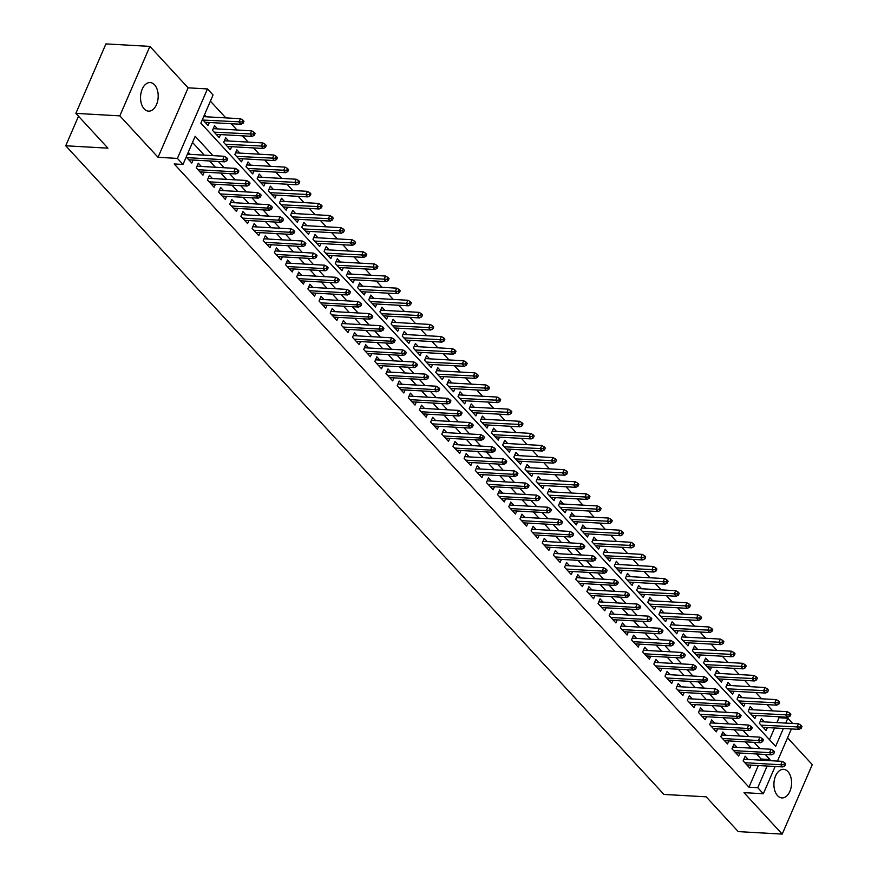 <?xml version="1.0" encoding="UTF-8"?>
<svg xmlns="http://www.w3.org/2000/svg" width="878" height="878" viewBox="0 0 878 878"><rect width="100%" height="100%" fill="white"/><g stroke="black" fill="none" stroke-linecap="round" stroke-linejoin="round"><path stroke-width="1.32" d="M787.939 771.619A14.311 8.813 93.2 0 0 783.538 769.347A14.311 8.813 93.2 0 0 774.473 779.357A14.311 8.813 93.2 0 0 777.535 795.644A14.311 8.813 93.2 0 0 781.925 797.915A14.311 8.813 93.2 0 0 791.001 787.906A14.311 8.813 93.2 0 0 787.939 771.619M154.572 84.837A14.311 8.813 93.2 0 0 150.182 82.565A14.311 8.813 93.2 0 0 141.106 92.585A14.311 8.813 93.2 0 0 144.168 108.872A14.311 8.813 93.2 0 0 148.558 111.144A14.311 8.813 93.2 0 0 157.634 101.135A14.311 8.813 93.2 0 0 154.572 84.837M776.92 722.594L779.027 717.721L787.818 718.226L792.669 723.483M78.504 116.247L65.729 145.781L663.933 794.436L706.153 796.818L738.233 831.609L782.21 834.1L812.271 764.628L787.544 737.805M65.729 145.781L107.939 148.162L75.859 113.372L105.92 43.9L149.897 46.391L119.825 115.863L158.051 157.305L177.4 158.402L207.471 88.93L213.047 94.978L200.864 123.15L775.636 746.388L783.385 728.488M158.051 157.305L188.122 87.833L149.897 46.391M188.122 87.833L207.471 88.93M779.027 717.721L778.095 716.711M772.717 710.884L766.933 704.606M761.555 698.778L755.771 692.512M750.394 686.673L744.61 680.406M739.232 674.578L733.448 668.301M728.071 662.473L722.287 656.206M716.909 650.368L711.125 644.101M705.747 638.273L699.964 631.995M694.586 626.168L688.802 619.901M683.424 614.062L677.64 607.795M672.263 601.968L666.49 595.69M661.112 589.862L655.328 583.596M649.95 577.757L644.167 571.49M638.789 565.662L633.005 559.385M627.627 553.557L621.843 547.29M616.466 541.452L610.682 535.185M605.304 529.357L599.52 523.079M594.143 517.252L588.359 510.985M582.981 505.146L577.197 498.88M571.819 493.052L566.036 486.774M560.658 480.946L554.874 474.68M549.496 468.841L543.712 462.574M538.335 456.747L532.562 450.469M527.184 444.641L521.4 438.374M516.023 432.536L510.239 426.269M504.861 420.441L499.077 414.164M493.699 408.336L487.916 402.069M482.538 396.23L476.754 389.964M471.376 384.136L465.592 377.858M460.215 372.031L454.431 365.764M449.053 359.925L443.269 353.658M437.892 347.831L432.108 341.553M426.73 335.725L420.946 329.459M415.568 323.62L409.796 317.353M404.418 311.525L398.634 305.248M393.256 299.42L387.472 293.153M382.095 287.315L376.311 281.048M370.933 275.22L365.149 268.942M359.771 263.115L353.988 256.848M348.61 251.009L342.826 244.742M337.448 238.915L331.664 232.637M326.287 226.809L320.503 220.543M315.125 214.704L309.341 208.437M303.964 202.609L298.18 196.332M292.802 190.504L287.018 184.237M281.64 178.399L275.868 172.132M270.49 166.304L264.706 160.026M259.328 154.199L253.544 147.932M248.167 142.093L242.383 135.827M237.005 129.999L231.221 123.721M225.844 117.893L210.38 101.135M75.859 113.372L119.825 115.863M748.166 759.437L745.17 756.188L743.128 760.875L749.834 768.14L751.129 765.133M737.004 747.332L734.008 744.083L731.978 748.78L738.672 756.035L739.967 753.028M725.843 735.237L722.846 731.978L720.816 736.675L727.511 743.94L728.806 740.922M714.681 723.132L711.685 719.883L709.654 724.569L716.349 731.835L717.644 728.828M703.519 711.026L700.523 707.778L698.493 712.475L705.188 719.73L706.494 716.722M692.358 698.921L689.362 695.672L687.331 700.37L694.026 707.635L695.332 704.617M681.196 686.826L678.2 683.578L676.17 688.264L682.865 695.53L684.171 692.522M670.035 674.721L667.039 671.472L665.008 676.17L671.703 683.424L673.009 680.417M658.873 662.616L655.877 659.367L653.847 664.064L660.541 671.33L661.847 668.312M647.723 650.521L644.715 647.273L642.685 651.959L649.38 659.224L650.686 656.217M636.561 638.416L633.554 635.167L631.523 639.864L638.218 647.119L639.524 644.112M625.399 626.31L622.392 623.062L620.362 627.759L627.068 635.024L628.363 632.006M614.238 614.216L611.242 610.967L609.2 615.654L615.906 622.919L617.201 619.912M603.076 602.11L600.08 598.862L598.05 603.559L604.744 610.814L606.039 607.806M591.915 590.005L588.918 586.756L586.888 591.454L593.583 598.719L594.878 595.701M580.753 577.911L577.757 574.662L575.727 579.348L582.421 586.614L583.727 583.607M569.592 565.805L566.595 562.557L564.565 567.254L571.26 574.508L572.566 571.501M558.43 553.7L555.434 550.451L553.403 555.148L560.098 562.414L561.404 559.396M547.268 541.605L544.272 538.357L542.242 543.043L548.937 550.308L550.243 547.301M536.107 529.5L533.111 526.251L531.08 530.949L537.775 538.203L539.081 535.196M524.956 517.394L521.949 514.146L519.919 518.843L526.613 526.109L527.919 523.09M513.795 505.3L510.787 502.051L508.757 506.738L515.452 514.003L516.758 510.996M502.633 493.195L499.626 489.946L497.596 494.643L504.29 501.898L505.596 498.891M491.471 481.089L488.475 477.841L486.434 482.538L493.14 489.803L494.435 486.785M480.31 468.995L477.314 465.746L475.283 470.432L481.978 477.698L483.273 474.691M469.148 456.889L466.152 453.641L464.122 458.338L470.817 465.592L472.112 462.585M457.987 444.784L454.991 441.535L452.96 446.233L459.655 453.487L460.95 450.48M446.825 432.689L443.829 429.441L441.799 434.127L448.493 441.393L449.799 438.385M435.664 420.584L432.667 417.335L430.637 422.033L437.332 429.287L438.638 426.28M424.502 408.479L421.506 405.23L419.475 409.927L426.17 417.182L427.476 414.175M413.34 396.384L410.344 393.135L408.314 397.822L415.009 405.087L416.315 402.08M402.179 384.279L399.183 381.03L397.152 385.727L403.847 392.982L405.153 389.975M391.028 372.173L388.021 368.925L385.991 373.622L392.685 380.876L393.992 377.869M379.867 360.079L376.86 356.83L374.829 361.516L381.524 368.782L382.83 365.775M368.705 347.973L365.698 344.725L363.668 349.422L370.373 356.677L371.668 353.669M357.544 335.868L354.547 332.619L352.506 337.317L359.212 344.571L360.507 341.564M346.382 323.773L343.386 320.525L341.355 325.211L348.05 332.477L349.345 329.469M335.22 311.668L332.224 308.419L330.194 313.117L336.889 320.371L338.184 317.364M324.059 299.563L321.063 296.314L319.032 301.011L325.727 308.266L327.033 305.259M312.897 287.468L309.901 284.22L307.871 288.906L314.565 296.171L315.871 293.164M301.736 275.363L298.739 272.114L296.709 276.811L303.404 284.066L304.71 281.059M290.574 263.257L287.578 260.009L285.548 264.706L292.242 271.96L293.548 268.953M279.413 251.163L276.416 247.914L274.386 252.601L281.081 259.866L282.387 256.859M268.262 239.057L265.255 235.809L263.224 240.506L269.919 247.761L271.225 244.753M257.1 226.952L254.093 223.703L252.063 228.401L258.758 235.655L260.064 232.648M245.939 214.858L242.932 211.609L240.901 216.295L247.596 223.561L248.902 220.554M234.777 202.752L231.781 199.504L229.74 204.201L236.445 211.455L237.74 208.448M223.616 190.647L220.619 187.398L218.589 192.095L225.284 199.35L226.579 196.343M212.454 178.552L209.458 175.293L207.427 179.99L214.122 187.255L215.417 184.248M201.292 166.447L198.296 163.198L196.266 167.896L202.961 175.15L204.256 172.143M206.385 116.796L204.497 114.744M217.546 128.89L214.539 125.642L212.509 130.339L219.215 137.594L220.51 134.586M228.708 140.996L225.701 137.747L223.671 142.445L230.365 149.699L231.671 146.692M239.87 153.101L236.862 149.853L234.832 154.539L241.527 161.804L242.833 158.797M251.02 165.196L248.024 161.947L245.994 166.644L252.688 173.899L253.994 170.892M262.182 177.301L259.186 174.053L257.155 178.75L263.85 186.004L265.156 182.997M273.343 189.407L270.347 186.158L268.317 190.844L275.012 198.11L276.318 195.103M284.505 201.501L281.509 198.252L279.478 202.95L286.173 210.204L287.479 207.197M295.666 213.606L292.67 210.358L290.64 215.055L297.335 222.31L298.641 219.302M306.828 225.712L303.832 222.463L301.802 227.15L308.496 234.415L309.791 231.408M317.99 237.806L314.993 234.558L312.963 239.255L319.658 246.509L320.953 243.502M329.151 249.912L326.155 246.663L324.125 251.36L330.819 258.615L332.114 255.608M340.313 262.017L337.317 258.769L335.275 263.455L341.981 270.72L343.276 267.713M351.474 274.112L348.467 270.863L346.437 275.56L353.132 282.826L354.438 279.808M362.636 286.217L359.629 282.968L357.598 287.666L364.293 294.92L365.599 291.913M373.787 298.322L370.79 295.074L368.76 299.76L375.455 307.026L376.761 304.018M384.948 310.417L381.952 307.168L379.922 311.866L386.616 319.131L387.922 316.113M396.11 322.522L393.114 319.274L391.083 323.971L397.778 331.226L399.084 328.218M407.271 334.628L404.275 331.379L402.245 336.065L408.939 343.331L410.245 340.324M418.433 346.722L415.437 343.474L413.406 348.171L420.101 355.436L421.407 352.418M429.594 358.828L426.598 355.579L424.568 360.276L431.263 367.531L432.558 364.524M440.756 370.933L437.76 367.684L435.729 372.371L442.424 379.636L443.719 376.629M451.918 383.027L448.921 379.779L446.891 384.476L453.586 391.742L454.881 388.724M463.079 395.133L460.083 391.884L458.042 396.582L464.747 403.836L466.042 400.829M474.241 407.238L471.234 403.99L469.203 408.676L475.909 415.942L477.204 412.934M485.402 419.333L482.395 416.084L480.365 420.781L487.06 428.047L488.366 425.029M496.564 431.438L493.557 428.19L491.526 432.887L498.221 440.141L499.527 437.134M507.714 443.544L504.718 440.295L502.688 444.981L509.383 452.247L510.689 449.24M518.876 455.638L515.88 452.389L513.849 457.087L520.544 464.352L521.85 461.334M530.038 467.744L527.041 464.495L525.011 469.192L531.706 476.447L533.012 473.44M541.199 479.849L538.203 476.6L536.173 481.287L542.867 488.552L544.173 485.545M552.361 491.943L549.365 488.695L547.334 493.392L554.029 500.658L555.335 497.639M563.522 504.049L560.526 500.8L558.496 505.498L565.191 512.752L566.486 509.745M574.684 516.154L571.688 512.906L569.657 517.592L576.352 524.857L577.647 521.85M585.845 528.249L582.849 525L580.819 529.697L587.514 536.963L588.809 533.945M597.007 540.354L594.011 537.106L591.97 541.803L598.675 549.057L599.97 546.05M608.169 552.46L605.161 549.211L603.131 553.897L609.826 561.163L611.132 558.156M619.33 564.565L616.323 561.305L614.293 566.003L620.987 573.268L622.293 570.25M630.481 576.659L627.485 573.411L625.454 578.108L632.149 585.363L633.455 582.355M641.642 588.765L638.646 585.516L636.616 590.203L643.311 597.468L644.617 594.461M652.804 600.87L649.808 597.611L647.777 602.308L654.472 609.573L655.778 606.555M663.966 612.965L660.969 609.716L658.939 614.413L665.634 621.668L666.94 618.661M675.127 625.07L672.131 621.822L670.101 626.508L676.795 633.773L678.101 630.766M686.289 637.176L683.293 633.916L681.262 638.613L687.957 645.879L689.252 642.861M697.45 649.27L694.454 646.021L692.424 650.719L699.118 657.973L700.414 654.966M708.612 661.375L705.616 658.127L703.585 662.813L710.28 670.079L711.575 667.071M719.773 673.481L716.777 670.221L714.736 674.919L721.442 682.184L722.737 679.166M730.935 685.575L727.928 682.327L725.897 687.024L732.603 694.279L733.898 691.271M742.097 697.681L739.089 694.432L737.059 699.118L743.754 706.384L745.06 703.377M753.258 709.786L750.251 706.527L748.221 711.224L754.915 718.489L756.221 715.471M769.501 739.737L774.583 727.983M202.467 119.441L208.053 125.499L209.348 122.492M764.409 721.881L761.413 718.632L759.382 723.329L766.077 730.584L767.383 727.577M213.014 155.636L195.168 136.288L182.986 164.449L174.184 163.956L748.956 787.193L758.329 765.539M760.666 760.139L761.149 759.031L756.474 753.961M751.096 748.133L745.312 741.855M739.934 736.027L734.151 729.761M728.773 723.922L722.989 717.655M717.611 711.828L711.828 705.55M706.45 699.722L700.666 693.455M695.288 687.617L689.504 681.35M684.127 675.522L678.343 669.245M672.965 663.417L667.192 657.15M661.814 651.311L656.031 645.045M650.653 639.217L644.869 632.939M639.491 627.111L633.707 620.845M628.33 615.006L622.546 608.739M617.168 602.912L611.384 596.634M606.007 590.806L600.223 584.539M594.845 578.701L589.061 572.434M583.683 566.606L577.9 560.329M572.522 554.501L566.738 548.234M561.36 542.395L555.576 536.129M550.199 530.301L544.415 524.023M539.037 518.196L533.264 511.929M527.887 506.09L522.103 499.823M516.725 493.996L510.941 487.718M505.563 481.89L499.78 475.624M494.402 469.785L488.618 463.518M483.24 457.69L477.456 451.413M472.079 445.585L466.295 439.318M460.917 433.48L455.133 427.213M449.755 421.385L443.972 415.107M438.594 409.28L432.81 403.013M427.432 397.174L421.649 390.908M416.271 385.08L410.498 378.802M405.12 372.974L399.336 366.708M393.959 360.869L388.175 354.602M382.797 348.775L377.013 342.497M371.635 336.669L365.852 330.402M360.474 324.564L354.69 318.297M349.312 312.469L343.528 306.192M338.151 300.364L332.367 294.097M326.989 288.258L321.205 281.992M315.828 276.164L310.044 269.886M304.666 264.058L298.882 257.792M293.504 251.953L287.721 245.686M282.343 239.859L276.57 233.581M271.192 227.753L265.408 221.486M260.031 215.648L254.247 209.381M248.869 203.553L243.085 197.276M237.708 191.448L231.924 185.181M226.546 179.342L220.762 173.076M215.384 167.248L209.601 160.97M204.223 155.143L192.512 142.445M186.213 156.997L191.799 163.045L193.105 160.037M190.131 154.341L188.243 152.3M775.131 766.483L763.333 793.745L743.984 792.647L782.21 834.1M763.333 793.745L757.758 787.698L767.131 766.033M748.956 787.193L757.758 787.698M182.986 164.449L177.4 158.402M791.385 728.938L777.469 761.094M785.711 723.088L787.818 718.226M769.468 760.644L769.94 759.525L765.265 754.454M759.887 748.627L754.103 742.36M748.725 736.521L742.942 730.255M737.564 724.427L731.78 718.149M726.402 712.321L720.629 706.055M715.252 700.216L709.468 693.949M704.09 688.122L698.306 681.844M692.929 676.016L687.145 669.749M681.767 663.911L675.983 657.644M670.605 651.816L664.822 645.539M659.444 639.711L653.66 633.444M648.282 627.605L642.498 621.339M637.121 615.511L631.337 609.233M625.959 603.405L620.175 597.139M614.798 591.3L609.014 585.033M603.636 579.206L597.863 572.928M592.485 567.1L586.702 560.833M581.324 554.995L575.54 548.728M570.162 542.9L564.378 536.623M559.001 530.795L553.217 524.528M547.839 518.689L542.055 512.423M536.678 506.595L530.894 500.317M525.516 494.49L519.732 488.223M514.354 482.384L508.571 476.117M503.193 470.29L497.409 464.012M492.031 458.184L486.247 451.918M480.87 446.079L475.086 439.812M469.708 433.984L463.935 427.707M458.557 421.879L452.774 415.612M447.396 409.774L441.612 403.507M436.234 397.679L430.45 391.401M425.073 385.574L419.289 379.307M413.911 373.468L408.127 367.202M402.75 361.374L396.966 355.096M391.588 349.268L385.804 343.002M380.426 337.163L374.643 330.896M369.265 325.069L363.481 318.791M358.103 312.963L352.319 306.696M346.942 300.858L341.169 294.591M335.791 288.763L330.007 282.486M324.63 276.658L318.846 270.391M313.468 264.552L307.684 258.286M302.306 252.458L296.523 246.18M291.145 240.352L285.361 234.086M279.983 228.247L274.199 221.98M268.822 216.153L263.038 209.875M257.66 204.047L251.876 197.78M246.498 191.942L240.715 185.675M235.337 179.847L229.553 173.57M224.175 167.742L218.392 161.475M761.149 759.031L769.94 759.525M225.789 159.511L226.908 160.729L227.72 158.852L226.601 157.634L225.789 159.511L222.738 159.653L224.746 161.826L188.803 159.796M186.794 157.623L222.738 159.653L224.197 156.273L187.42 154.188M226.601 157.634L224.197 156.273M224.746 161.826L226.908 160.729M243.162 123.172L243.974 121.296L242.855 120.088L242.043 121.965L243.162 123.172L240.989 124.281L238.981 122.097L240.451 118.717L203.674 116.642M242.043 121.965L203.037 120.066M240.989 124.281L205.046 122.251M240.451 118.717L242.855 120.088M236.95 171.616L238.07 172.823L238.882 170.947L237.762 169.739L236.95 171.616L233.899 171.759L235.908 173.932L199.964 171.901M197.956 169.717L233.899 171.759L235.359 168.378L196.99 166.205M237.762 169.739L235.359 168.378M235.908 173.932L238.07 172.823M248.112 183.721L249.231 184.929L250.043 183.052L248.924 181.845L248.112 183.721L245.061 183.853L247.069 186.037L211.126 184.007M209.107 181.823L245.061 183.853L246.52 180.473L208.152 178.311M248.924 181.845L246.52 180.473M247.069 186.037L249.231 184.929M259.273 195.816L260.393 197.034L261.205 195.157L260.086 193.939L259.273 195.816L256.211 195.959L258.231 198.132L222.277 196.101M220.268 193.928L256.211 195.959L257.682 192.578L219.313 190.405M260.086 193.939L257.682 192.578M258.231 198.132L260.393 197.034M270.435 207.921L271.554 209.129L272.367 207.252L271.247 206.045L270.435 207.921L267.373 208.064L269.381 210.237L233.438 208.207M231.43 206.023L267.373 208.064L268.844 204.684L230.475 202.511M271.247 206.045L268.844 204.684M269.381 210.237L271.554 209.129M254.324 135.278L255.136 133.401L254.016 132.183L253.204 134.06L254.324 135.278L252.151 136.375L250.142 134.202L251.613 130.822L213.244 128.649M253.204 134.06L214.199 132.172M252.151 136.375L216.207 134.345M251.613 130.822L254.016 132.183M265.485 147.372L266.297 145.496L265.178 144.288L264.366 146.165L265.485 147.372L263.312 148.481L261.304 146.308L262.763 142.927L224.406 140.754M264.366 146.165L225.361 144.266M263.312 148.481L227.369 146.45M262.763 142.927L265.178 144.288M276.636 159.478L277.459 157.601L276.34 156.394L275.527 158.27L276.636 159.478L274.474 160.586L272.465 158.402L273.925 155.022L235.567 152.86M275.527 158.27L236.522 156.372M274.474 160.586L238.531 158.556M273.925 155.022L276.34 156.394M287.797 171.583L288.61 169.706L287.501 168.488L286.689 170.365L287.797 171.583L285.635 172.681L283.627 170.508L285.087 167.127L246.729 164.954M286.689 170.365L247.684 168.477M285.635 172.681L249.692 170.65M285.087 167.127L287.501 168.488M281.597 220.027L282.716 221.234L283.528 219.357L282.409 218.15L281.597 220.027L278.535 220.158L280.543 222.343L244.6 220.312M242.591 218.128L278.535 220.158L280.005 216.778L241.637 214.616M282.409 218.15L280.005 216.778M280.543 222.343L282.716 221.234M298.959 183.678L299.771 181.801L298.663 180.594L297.851 182.47L298.959 183.678L296.797 184.786L294.788 182.613L296.248 179.233L257.88 177.06M297.851 182.47L258.845 180.572M296.797 184.786L260.854 182.756M296.248 179.233L298.663 180.594M292.758 232.121L293.878 233.339L294.69 231.463L293.57 230.245L292.758 232.121L289.696 232.264L291.705 234.437L255.761 232.407M253.753 230.234L289.696 232.264L291.156 228.884L252.798 226.711M293.57 230.245L291.156 228.884M291.705 234.437L293.878 233.339M310.121 195.783L310.933 193.906L309.824 192.699L309.012 194.576L310.121 195.783L307.959 196.891L305.95 194.707L307.41 191.327L269.041 189.165M309.012 194.576L270.007 192.677M307.959 196.891L272.015 194.861M307.41 191.327L309.824 192.699M303.92 244.227L305.028 245.434L305.84 243.557L304.732 242.35L303.92 244.227L300.858 244.369L302.866 246.542L266.923 244.512M264.915 242.328L300.858 244.369L302.317 240.989L263.96 238.816M304.732 242.35L302.317 240.989M302.866 246.542L305.028 245.434M321.282 207.888L322.094 206.012L320.975 204.793L320.163 206.67L321.282 207.888L319.12 208.986L317.112 206.813L318.571 203.433L280.203 201.26M320.163 206.67L281.169 204.783M319.12 208.986L283.177 206.956M318.571 203.433L320.975 204.793M315.081 256.332L316.19 257.539L317.002 255.663L315.893 254.455L315.081 256.332L312.019 256.464L314.028 258.648L278.085 256.617M276.076 254.433L312.019 256.464L313.479 253.083L275.121 250.921M315.893 254.455L313.479 253.083M314.028 258.648L316.19 257.539M332.444 219.983L333.256 218.106L332.136 216.899L331.324 218.776L332.444 219.983L330.282 221.091L328.273 218.918L329.733 215.538L291.364 213.365M331.324 218.776L292.33 216.877M330.282 221.091L294.339 219.061M329.733 215.538L332.136 216.899M326.243 268.427L327.351 269.645L328.163 267.768L327.055 266.55L326.243 268.427L323.181 268.569L325.189 270.742L289.246 268.712M287.238 266.539L323.181 268.569L324.64 265.189L286.272 263.016M327.055 266.55L324.64 265.189M325.189 270.742L327.351 269.645M337.393 280.532L338.513 281.739L339.325 279.862L338.217 278.655L337.393 280.532L334.342 280.675L336.351 282.848L300.408 280.817M298.399 278.633L334.342 280.675L335.802 277.294L297.433 275.121M338.217 278.655L335.802 277.294M336.351 282.848L338.513 281.739M348.555 292.637L349.674 293.845L350.487 291.968L349.367 290.761L348.555 292.637L345.504 292.769L347.512 294.953L311.569 292.923M309.561 290.739L345.504 292.769L346.964 289.389L308.595 287.227M349.367 290.761L346.964 289.389M347.512 294.953L349.674 293.845M359.717 304.732L360.836 305.95L361.648 304.073L360.529 302.855L359.717 304.732L356.666 304.875L358.674 307.048L322.731 305.017M320.722 302.844L356.666 304.875L358.125 301.494L319.757 299.321M360.529 302.855L358.125 301.494M358.674 307.048L360.836 305.95M370.878 316.837L371.998 318.045L372.81 316.168L371.69 314.961L370.878 316.837L367.827 316.98L369.836 319.153L333.892 317.123M331.884 314.939L367.827 316.98L369.287 313.6L330.918 311.427M371.69 314.961L369.287 313.6M369.836 319.153L371.998 318.045M382.04 328.943L383.159 330.15L383.971 328.273L382.852 327.066L382.04 328.943L378.989 329.074L380.997 331.258L345.043 329.228M343.035 327.044L378.989 329.074L380.448 325.694L342.08 323.532M382.852 327.066L380.448 325.694M380.997 331.258L383.159 330.15M393.201 341.037L394.321 342.255L395.133 340.379L394.013 339.16L393.201 341.037L390.139 341.18L392.148 343.353L356.205 341.322M354.196 339.149L390.139 341.18L391.61 337.8L353.241 335.626M394.013 339.16L391.61 337.8M392.148 343.353L394.321 342.255M404.363 353.143L405.482 354.35L406.294 352.473L405.175 351.266L404.363 353.143L401.301 353.285L403.309 355.458L367.366 353.428M365.358 351.244L401.301 353.285L402.772 349.905L364.403 347.732M405.175 351.266L402.772 349.905M403.309 355.458L405.482 354.35M415.524 365.248L416.644 366.455L417.456 364.579L416.337 363.371L415.524 365.248L412.462 365.38L414.471 367.564L378.528 365.533M376.519 363.349L412.462 365.38L413.933 361.999L375.564 359.837M416.337 363.371L413.933 361.999M414.471 367.564L416.644 366.455M426.686 377.342L427.795 378.561L428.618 376.684L427.498 375.466L426.686 377.342L423.624 377.485L425.632 379.658L389.689 377.628M387.681 375.455L423.624 377.485L425.084 374.105L386.726 371.932M427.498 375.466L425.084 374.105M425.632 379.658L427.795 378.561M437.848 389.448L438.956 390.655L439.768 388.778L438.66 387.571L437.848 389.448L434.786 389.591L436.794 391.764L400.851 389.733M398.842 387.549L434.786 389.591L436.245 386.21L397.888 384.037M438.66 387.571L436.245 386.21M436.794 391.764L438.956 390.655M449.009 401.553L450.118 402.761L450.93 400.884L449.821 399.677L449.009 401.553L445.947 401.685L447.956 403.869L412.012 401.839M410.004 399.655L445.947 401.685L447.407 398.305L409.049 396.143M449.821 399.677L447.407 398.305M447.956 403.869L450.118 402.761M343.605 232.088L344.417 230.212L343.298 229.004L342.486 230.881L343.605 232.088L341.443 233.197L339.435 231.013L340.894 227.632L302.526 225.47M342.486 230.881L303.492 228.982M341.443 233.197L305.5 231.166M340.894 227.632L343.298 229.004M354.767 244.194L355.579 242.317L354.46 241.099L353.647 242.976L354.767 244.194L352.605 245.291L350.596 243.118L352.056 239.738L313.687 237.565M353.647 242.976L314.642 241.088M352.605 245.291L316.662 243.261M352.056 239.738L354.46 241.099M365.928 256.288L366.741 254.411L365.621 253.204L364.809 255.081L365.928 256.288L363.755 257.397L361.747 255.224L363.218 251.843L324.849 249.67M364.809 255.081L325.804 253.182M363.755 257.397L327.812 255.366M363.218 251.843L365.621 253.204M377.09 268.394L377.902 266.517L376.783 265.31L375.971 267.186L377.09 268.394L374.917 269.502L372.909 267.318L374.379 263.938L336.011 261.776M375.971 267.186L336.965 265.288M374.917 269.502L338.974 267.472M374.379 263.938L376.783 265.31M388.252 280.499L389.064 278.622L387.944 277.404L387.132 279.281L388.252 280.499L386.079 281.597L384.07 279.423L385.541 276.043L347.172 273.87M387.132 279.281L348.127 277.393M386.079 281.597L350.135 279.566M385.541 276.043L387.944 277.404M399.413 292.594L400.225 290.717L399.106 289.51L398.294 291.386L399.413 292.594L397.24 293.702L395.232 291.529L396.691 288.149L358.334 285.976M398.294 291.386L359.289 289.488M397.24 293.702L361.297 291.672M396.691 288.149L399.106 289.51M410.564 304.699L411.376 302.822L410.267 301.615L409.455 303.492L410.564 304.699L408.402 305.807L406.393 303.623L407.853 300.243L369.495 298.081M409.455 303.492L370.45 301.593M408.402 305.807L372.459 303.777M407.853 300.243L410.267 301.615M421.725 316.804L422.537 314.928L421.429 313.709L420.617 315.586L421.725 316.804L419.563 317.902L417.555 315.729L419.015 312.349L380.657 310.175M420.617 315.586L381.612 313.698M419.563 317.902L383.62 315.871M419.015 312.349L421.429 313.709M432.887 328.899L433.699 327.022L432.591 325.815L431.778 327.692L432.887 328.899L430.725 330.007L428.716 327.834L430.176 324.454L391.807 322.281M431.778 327.692L392.773 325.793M430.725 330.007L394.782 327.977M430.176 324.454L432.591 325.815M444.048 341.004L444.861 339.127L443.752 337.92L442.929 339.797L444.048 341.004L441.886 342.113L439.878 339.929L441.338 336.548L402.969 334.386M442.929 339.797L403.935 337.898M441.886 342.113L405.943 340.082M441.338 336.548L443.752 337.92M455.21 353.11L456.022 351.233L454.903 350.015L454.091 351.891L455.21 353.11L453.048 354.207L451.04 352.034L452.499 348.654L414.131 346.481M454.091 351.891L415.096 350.004M453.048 354.207L417.105 352.177M452.499 348.654L454.903 350.015M466.372 365.204L467.184 363.327L466.064 362.12L465.252 363.997L466.372 365.204L464.21 366.313L462.201 364.14L463.661 360.759L425.292 358.586M465.252 363.997L426.258 362.098M464.21 366.313L428.266 364.282M463.661 360.759L466.064 362.12M460.171 413.648L461.279 414.866L462.091 412.989L460.983 411.771L460.171 413.648L457.109 413.79L459.117 415.963L423.174 413.933M421.166 411.76L457.109 413.79L458.568 410.41L420.2 408.237M460.983 411.771L458.568 410.41M459.117 415.963L461.279 414.866M471.321 425.753L472.441 426.96L473.253 425.084L472.134 423.876L471.321 425.753L468.27 425.896L470.279 428.069L434.336 426.039M432.327 423.854L468.27 425.896L469.73 422.516L431.361 420.342M472.134 423.876L469.73 422.516M470.279 428.069L472.441 426.96M482.483 437.859L483.602 439.066L484.415 437.189L483.295 435.982L482.483 437.859L479.432 437.99L481.44 440.174L445.497 438.144M443.489 435.96L479.432 437.99L480.892 434.61L442.523 432.448M483.295 435.982L480.892 434.61M481.44 440.174L483.602 439.066M493.645 449.953L494.764 451.171L495.576 449.295L494.457 448.076L493.645 449.953L490.593 450.096L492.602 452.269L456.659 450.238M454.65 448.065L490.593 450.096L492.053 446.715L453.685 444.542M494.457 448.076L492.053 446.715M492.602 452.269L494.764 451.171M477.533 377.31L478.345 375.433L477.226 374.226L476.414 376.102L477.533 377.31L475.371 378.418L473.363 376.234L474.822 372.854L436.454 370.692M476.414 376.102L437.42 374.204M475.371 378.418L439.428 376.388M474.822 372.854L477.226 374.226M488.695 389.415L489.507 387.538L488.387 386.32L487.575 388.197L488.695 389.415L486.533 390.512L484.513 388.339L485.984 384.959L447.615 382.786M487.575 388.197L448.57 386.309M486.533 390.512L450.579 388.482M485.984 384.959L488.387 386.32M499.856 401.509L500.669 399.633L499.549 398.425L498.737 400.302L499.856 401.509L497.683 402.618L495.675 400.445L497.146 397.065L458.777 394.891M498.737 400.302L459.732 398.403M497.683 402.618L461.74 400.587M497.146 397.065L499.549 398.425M511.018 413.615L511.83 411.738L510.711 410.531L509.899 412.408L511.018 413.615L508.845 414.723L506.836 412.539L508.307 409.159L469.939 406.997M509.899 412.408L470.893 410.509M508.845 414.723L472.902 412.693M508.307 409.159L510.711 410.531M504.806 462.058L505.926 463.266L506.738 461.389L505.618 460.182L504.806 462.058L501.755 462.201L503.763 464.374L467.82 462.344M465.801 460.16L501.755 462.201L503.215 458.821L464.846 456.648M505.618 460.182L503.215 458.821M503.763 464.374L505.926 463.266M522.18 425.72L522.992 423.844L521.872 422.625L521.06 424.502L522.18 425.72L520.006 426.818L517.998 424.645L519.458 421.264L481.1 419.091M521.06 424.502L482.055 422.614M520.006 426.818L484.063 424.787M519.458 421.264L521.872 422.625M515.968 474.164L517.087 475.371L517.899 473.494L516.78 472.287L515.968 474.164L512.906 474.296L514.925 476.48L478.971 474.449M476.963 472.265L512.906 474.296L514.376 470.915L476.008 468.753M516.78 472.287L514.376 470.915M514.925 476.48L517.087 475.371M533.33 437.815L534.153 435.938L533.034 434.731L532.222 436.607L533.33 437.815L531.168 438.923L529.16 436.75L530.619 433.37L492.262 431.197M532.222 436.607L493.216 434.709M531.168 438.923L495.225 436.893M530.619 433.37L533.034 434.731M527.129 486.258L528.249 487.477L529.061 485.6L527.941 484.382L527.129 486.258L524.067 486.401L526.076 488.574L490.133 486.544M488.124 484.371L524.067 486.401L525.538 483.021L487.169 480.848M527.941 484.382L525.538 483.021M526.076 488.574L528.249 487.477M544.492 449.92L545.304 448.043L544.195 446.836L543.383 448.713L544.492 449.92L542.33 451.029L540.321 448.845L541.781 445.464L503.423 443.302M543.383 448.713L504.378 446.814M542.33 451.029L506.386 448.998M541.781 445.464L544.195 446.836M538.291 498.364L539.41 499.571L540.222 497.694L539.103 496.487L538.291 498.364L535.229 498.506L537.237 500.679L501.294 498.649M499.286 496.465L535.229 498.506L536.699 495.126L498.331 492.953M539.103 496.487L536.699 495.126M537.237 500.679L539.41 499.571M555.653 462.026L556.465 460.149L555.357 458.931L554.545 460.807L555.653 462.026L553.491 463.123L551.483 460.95L552.942 457.57L514.574 455.397M554.545 460.807L515.54 458.92M553.491 463.123L517.548 461.093M552.942 457.57L555.357 458.931M549.452 510.469L550.572 511.676L551.384 509.8L550.265 508.592L549.452 510.469L546.39 510.601L548.399 512.785L512.456 510.755M510.447 508.571L546.39 510.601L547.85 507.221L509.492 505.059M550.265 508.592L547.85 507.221M548.399 512.785L550.572 511.676M566.815 474.12L567.627 472.243L566.519 471.036L565.706 472.913L566.815 474.12L564.653 475.228L562.644 473.055L564.104 469.675L525.735 467.502M565.706 472.913L526.701 471.014M564.653 475.228L528.71 473.198M564.104 469.675L566.519 471.036M560.614 522.564L561.722 523.782L562.535 521.905L561.426 520.687L560.614 522.564L557.552 522.706L559.56 524.879L523.617 522.849M521.609 520.676L557.552 522.706L559.012 519.326L520.654 517.153M561.426 520.687L559.012 519.326M559.56 524.879L561.722 523.782M577.976 486.225L578.789 484.349L577.669 483.141L576.857 485.018L577.976 486.225L575.814 487.334L573.806 485.15L575.266 481.77L536.897 479.607M576.857 485.018L537.863 483.119M575.814 487.334L539.871 485.304M575.266 481.77L577.669 483.141M571.776 534.669L572.884 535.876L573.696 534L572.588 532.792L571.776 534.669L568.714 534.812L570.722 536.985L534.779 534.954M532.77 532.77L568.714 534.812L570.173 531.431L531.816 529.258M572.588 532.792L570.173 531.431M570.722 536.985L572.884 535.876M589.138 498.331L589.95 496.454L588.831 495.236L588.019 497.113L589.138 498.331L586.976 499.428L584.967 497.255L586.427 493.875L548.059 491.702M588.019 497.113L549.024 495.225M586.976 499.428L551.033 497.398M586.427 493.875L588.831 495.236M582.937 546.774L584.046 547.982L584.858 546.105L583.749 544.898L582.937 546.774L579.875 546.906L581.884 549.09L545.94 547.06M543.932 544.876L579.875 546.906L581.335 543.526L542.966 541.364M583.749 544.898L581.335 543.526M581.884 549.09L584.046 547.982M600.3 510.425L601.112 508.549L599.992 507.341L599.18 509.218L600.3 510.425L598.137 511.534L596.129 509.361L597.589 505.98L559.22 503.807M599.18 509.218L560.186 507.319M598.137 511.534L562.194 509.503M597.589 505.98L599.992 507.341M594.088 558.869L595.207 560.087L596.019 558.21L594.911 556.992L594.088 558.869L591.037 559.012L593.045 561.185L557.102 559.154M555.094 556.981L591.037 559.012L592.496 555.631L554.128 553.458M594.911 556.992L592.496 555.631M593.045 561.185L595.207 560.087M611.461 522.531L612.273 520.654L611.154 519.447L610.342 521.323L611.461 522.531L609.299 523.639L607.291 521.455L608.75 518.075L570.382 515.913M610.342 521.323L571.337 519.425M609.299 523.639L573.356 521.609M608.75 518.075L611.154 519.447M605.249 570.974L606.369 572.182L607.181 570.305L606.061 569.098L605.249 570.974L602.198 571.117L604.207 573.29L568.264 571.26M566.255 569.076L602.198 571.117L603.658 567.737L565.289 565.564M606.061 569.098L603.658 567.737M604.207 573.29L606.369 572.182M622.623 534.636L623.435 532.759L622.315 531.541L621.503 533.418L622.623 534.636L620.45 535.734L618.441 533.561L619.912 530.18L581.543 528.007M621.503 533.418L582.498 531.53M620.45 535.734L584.507 533.703M619.912 530.18L622.315 531.541M616.411 583.08L617.53 584.287L618.342 582.41L617.223 581.203L616.411 583.08L613.36 583.211L615.368 585.396L579.425 583.365M577.417 581.181L613.36 583.211L614.82 579.831L576.451 577.669M617.223 581.203L614.82 579.831M615.368 585.396L617.53 584.287M633.784 546.731L634.596 544.854L633.477 543.647L632.665 545.523L633.784 546.731L631.611 547.839L629.603 545.666L631.073 542.286L592.705 540.113M632.665 545.523L593.66 543.625M631.611 547.839L595.668 545.809M631.073 542.286L633.477 543.647M627.572 595.174L628.692 596.392L629.504 594.516L628.385 593.298L627.572 595.174L624.521 595.317L626.53 597.49L590.587 595.46M588.578 593.287L624.521 595.317L625.981 591.937L587.612 589.764M628.385 593.298L625.981 591.937M626.53 597.49L628.692 596.392M644.946 558.836L645.758 556.959L644.639 555.752L643.826 557.629L644.946 558.836L642.773 559.944L640.764 557.76L642.235 554.38L603.866 552.218M643.826 557.629L604.821 555.73M642.773 559.944L606.83 557.914M642.235 554.38L644.639 555.752M638.734 607.28L639.853 608.487L640.666 606.61L639.546 605.403L638.734 607.28L635.683 607.422L637.691 609.595L601.737 607.565M599.729 605.381L635.683 607.422L637.143 604.042L598.774 601.869M639.546 605.403L637.143 604.042M637.691 609.595L639.853 608.487M656.107 570.941L656.92 569.065L655.8 567.846L654.988 569.723L656.107 570.941L653.934 572.039L651.926 569.866L653.386 566.486L615.028 564.313M654.988 569.723L615.983 567.836M653.934 572.039L617.991 570.009M653.386 566.486L655.8 567.846M649.896 619.385L651.015 620.592L651.827 618.716L650.708 617.508L649.896 619.385L646.834 619.517L648.842 621.701L612.899 619.67M610.89 617.486L646.834 619.517L648.304 616.136L609.936 613.974M650.708 617.508L648.304 616.136M648.842 621.701L651.015 620.592M667.258 583.036L668.07 581.159L666.962 579.952L666.15 581.829L667.258 583.036L665.096 584.144L663.088 581.971L664.547 578.591L626.19 576.418M666.15 581.829L627.144 579.93M665.096 584.144L629.153 582.114M664.547 578.591L666.962 579.952M661.057 631.48L662.177 632.698L662.989 630.821L661.869 629.603L661.057 631.48L657.995 631.622L660.004 633.795L624.06 631.765M622.052 629.592L657.995 631.622L659.466 628.242L621.097 626.069M661.869 629.603L659.466 628.242M660.004 633.795L662.177 632.698M678.42 595.141L679.232 593.265L678.123 592.057L677.311 593.934L678.42 595.141L676.258 596.25L674.249 594.066L675.709 590.685L637.351 588.523M677.311 593.934L638.306 592.035M676.258 596.25L640.314 594.219M675.709 590.685L678.123 592.057M672.219 643.585L673.338 644.792L674.15 642.915L673.031 641.708L672.219 643.585L669.157 643.728L671.165 645.901L635.222 643.87M633.214 641.686L669.157 643.728L670.627 640.347L632.259 638.174M673.031 641.708L670.627 640.347M671.165 645.901L673.338 644.792M689.581 607.247L690.393 605.37L689.285 604.152L688.473 606.029L689.581 607.247L687.419 608.344L685.411 606.171L686.87 602.791L648.502 600.618M688.473 606.029L649.468 604.141M687.419 608.344L651.476 606.314M686.87 602.791L689.285 604.152M683.38 655.69L684.489 656.898L685.312 655.021L684.192 653.814L683.38 655.69L680.318 655.822L682.327 658.006L646.384 655.976M644.375 653.792L680.318 655.822L681.778 652.442L643.42 650.28M684.192 653.814L681.778 652.442M682.327 658.006L684.489 656.898M700.743 619.341L701.555 617.464L700.446 616.257L699.623 618.134L700.743 619.341L698.581 620.45L696.572 618.277L698.032 614.896L659.663 612.723M699.623 618.134L660.629 616.235M698.581 620.45L662.638 618.419M698.032 614.896L700.446 616.257M694.542 667.785L695.65 669.003L696.463 667.126L695.354 665.908L694.542 667.785L691.48 667.928L693.488 670.101L657.545 668.07M655.537 665.897L691.48 667.928L692.94 664.547L654.582 662.374M695.354 665.908L692.94 664.547M693.488 670.101L695.65 669.003M711.904 631.447L712.716 629.57L711.597 628.363L710.785 630.239L711.904 631.447L709.742 632.555L707.734 630.371L709.194 626.991L670.825 624.829M710.785 630.239L671.791 628.341M709.742 632.555L673.799 630.525M709.194 626.991L711.597 628.363M705.703 679.89L706.812 681.098L707.624 679.221L706.516 678.014L705.703 679.89L702.641 680.033L704.65 682.206L668.707 680.176M666.698 677.992L702.641 680.033L704.101 676.653L665.743 674.48M706.516 678.014L704.101 676.653M704.65 682.206L706.812 681.098M723.066 643.552L723.878 641.675L722.759 640.457L721.946 642.334L723.066 643.552L720.904 644.65L718.895 642.476L720.355 639.096L681.986 636.923M721.946 642.334L682.952 640.446M720.904 644.65L684.961 642.619M720.355 639.096L722.759 640.457M716.865 691.996L717.974 693.203L718.786 691.326L717.677 690.119L716.865 691.996L713.803 692.127L715.811 694.311L679.868 692.281M677.86 690.097L713.803 692.127L715.263 688.747L676.894 686.585M717.677 690.119L715.263 688.747M715.811 694.311L717.974 693.203M734.227 655.646L735.04 653.77L733.92 652.563L733.108 654.439L734.227 655.646L732.065 656.755L730.057 654.582L731.517 651.202L693.148 649.029M733.108 654.439L694.114 652.541M732.065 656.755L696.122 654.725M731.517 651.202L733.92 652.563M728.016 704.09L729.135 705.308L729.947 703.432L728.828 702.213L728.016 704.09L724.965 704.233L726.973 706.406L691.03 704.375M689.021 702.202L724.965 704.233L726.424 700.853L688.056 698.679M728.828 702.213L726.424 700.853M726.973 706.406L729.135 705.308M745.389 667.752L746.201 665.875L745.082 664.668L744.27 666.545L745.389 667.752L743.227 668.86L741.208 666.676L742.678 663.296L704.31 661.134M744.27 666.545L705.264 664.646M743.227 668.86L707.273 666.83M742.678 663.296L745.082 664.668M739.177 716.196L740.297 717.403L741.109 715.526L739.989 714.319L739.177 716.196L736.126 716.338L738.135 718.511L702.191 716.481M700.183 714.297L736.126 716.338L737.586 712.958L699.217 710.785M739.989 714.319L737.586 712.958M738.135 718.511L740.297 717.403M756.551 679.857L757.363 677.981L756.243 676.762L755.431 678.639L756.551 679.857L754.378 680.955L752.369 678.782L753.84 675.401L715.471 673.228M755.431 678.639L716.426 676.751M754.378 680.955L718.434 678.924M753.84 675.401L756.243 676.762M750.339 728.301L751.458 729.508L752.27 727.632L751.151 726.424L750.339 728.301L747.288 728.433L749.296 730.617L713.353 728.586M711.345 726.402L747.288 728.433L748.747 725.052L710.379 722.89M751.151 726.424L748.747 725.052M749.296 730.617L751.458 729.508M767.712 691.952L768.524 690.075L767.405 688.868L766.593 690.745L767.712 691.952L765.539 693.06L763.531 690.887L765.001 687.507L726.633 685.334M766.593 690.745L727.588 688.846M765.539 693.06L729.596 691.03M765.001 687.507L767.405 688.868M761.5 740.395L762.62 741.614L763.432 739.737L762.313 738.519L761.5 740.395L758.449 740.538L760.458 742.711L724.515 740.681M722.495 738.508L758.449 740.538L759.909 737.158L721.54 734.985M762.313 738.519L759.909 737.158M760.458 742.711L762.62 741.614M778.874 704.057L779.686 702.18L778.566 700.973L777.754 702.85L778.874 704.057L776.701 705.166L774.692 702.982L776.152 699.601L737.794 697.439M777.754 702.85L738.749 700.951M776.701 705.166L740.758 703.135M776.152 699.601L778.566 700.973M772.662 752.501L773.781 753.708L774.594 751.831L773.474 750.624L772.662 752.501L769.6 752.644L771.619 754.817L735.665 752.786M733.657 750.602L769.6 752.644L771.071 749.263L732.702 747.09M773.474 750.624L771.071 749.263M771.619 754.817L773.781 753.708M790.024 716.163L790.848 714.286L789.728 713.068L788.916 714.944L790.024 716.163L787.862 717.26L785.854 715.087L787.314 711.707L748.956 709.534M788.916 714.944L749.911 713.057M787.862 717.26L751.919 715.23M787.314 711.707L789.728 713.068M783.824 764.606L784.943 765.814L785.755 763.937L784.636 762.73L783.824 764.606L780.761 764.738L782.77 766.922L746.827 764.892M744.818 762.708L780.761 764.738L782.232 761.358L743.864 759.196M784.636 762.73L782.232 761.358M782.77 766.922L784.943 765.814M801.186 728.257L801.998 726.38L800.89 725.173L800.077 727.05L801.186 728.257L799.024 729.366L797.015 727.193L798.475 723.812L760.118 721.639M800.077 727.05L761.072 725.151M799.024 729.366L763.081 727.335M798.475 723.812L800.89 725.173"/></g></svg>
